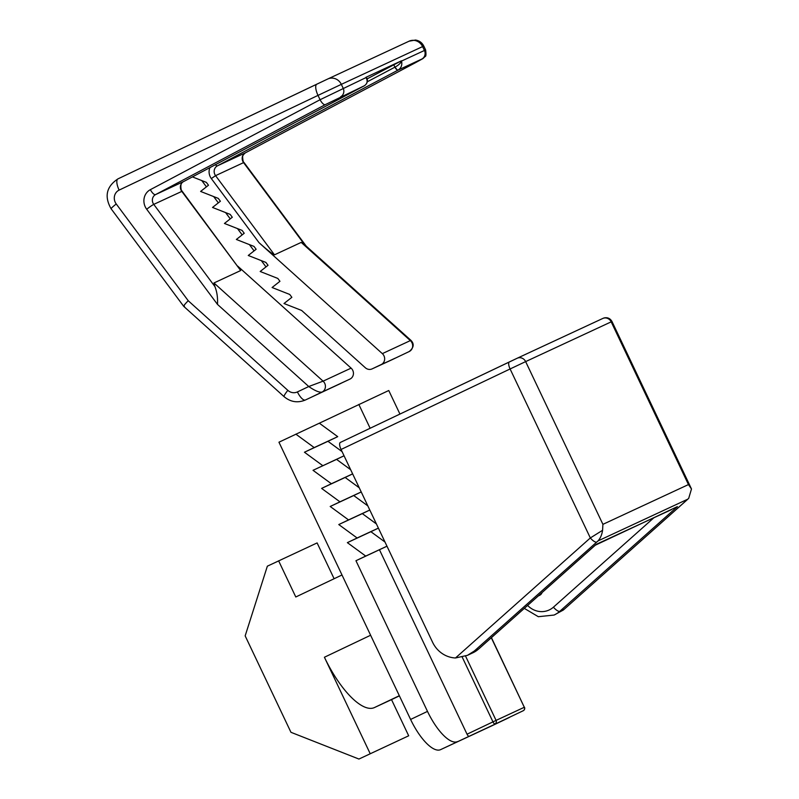 <?xml version="1.0" encoding="UTF-8"?>
<svg xmlns="http://www.w3.org/2000/svg" width="799" height="799" viewBox="0 0 799 799"><rect width="100%" height="100%" fill="white"/><g stroke="black" fill="none" stroke-linecap="round" stroke-linejoin="round"><path stroke-width="1.2" d="M598.061 540.893L474.266 651.055L467.435 655.34L455.49 657.976L590.331 537.947L602.576 530.296C601.937 534.651 600.429 538.176 598.061 540.893L687.729 499.205L688.708 498.326L691.485 488.968L611.974 321.488L525.642 361.607L602.915 524.344L602.576 530.296M596.713 542.062A6.672 2.267 -131.7 0 1 590.331 537.947L510.102 368.968L341.053 449.477L432.629 642.346A26.687 24.969 -114.9 0 0 455.49 657.976M491.924 725.782L508.823 717.732A40.03 14.152 64.5 0 0 508.863 717.712L491.964 725.762A40.03 14.152 -115.5 0 1 491.964 725.762A40.03 14.152 -115.5 0 1 491.924 725.782L440.599 749.642A40.03 14.152 -115.5 0 1 410.596 719.45L278.951 442.207L388.763 390.511L399.939 414.062M341.053 449.477A6.672 2.357 -115.5 0 1 340.324 442.456L517.143 358.272A6.672 6.242 -114.9 0 1 517.193 358.242L602.736 318.481A6.672 6.242 -114.9 0 0 602.696 318.501L517.243 358.222M595.145 545.268L677.402 506.616L559.809 611.295A26.687 24.969 65.1 0 1 554.106 615.05L563.335 610.027L686.531 500.304A6.672 2.267 48.3 0 0 686.731 500.174L688.708 498.326M691.485 488.968L688.458 484.574L611.185 321.847A6.672 6.242 -114.9 0 0 602.736 318.481L604.014 317.962C607.51 317.173 610.156 318.352 611.974 321.488M370.137 428.264L358.821 404.434M508.823 717.732L440.599 749.642M319.38 423.22L337.717 436.654L327.96 441.298L342.072 451.625M410.596 719.45L427.495 711.39L355.954 560.718L365.712 556.074L347.365 542.641L357.123 537.987L338.776 524.553L348.544 519.909L330.197 506.476L339.955 501.832L321.607 488.399L331.365 483.745L313.028 470.311L344.049 455.78L336.549 459.375L350.661 469.712M352.639 473.887L345.138 477.462L359.24 487.789M361.228 491.964L353.717 495.54L367.83 505.877M369.807 510.042L362.307 513.617L376.419 523.954M378.396 528.129L370.886 531.705L384.998 542.032M386.986 546.206L355.954 560.718M469.043 736.219A2.667 0.939 -115.5 0 1 467.045 734.211L379.475 549.782M508.863 717.712A40.03 14.152 64.5 0 0 509.802 717.132M427.495 711.39A40.03 14.152 64.5 0 0 457.497 741.592M322.786 465.667L304.439 452.234L314.197 447.58L295.85 434.157M399.4 695.869L391.52 699.624L408.688 735.789L358.931 759.05L290.956 732.303L245.163 635.874L267.345 566.181L317.113 542.921L334.112 578.726M358.931 759.05L408.688 735.789M391.52 699.624L374.411 707.574A66.716 23.58 -115.5 0 1 324.414 657.247L370.616 635.245M370.197 753.687L324.414 657.247M278.621 560.818L295.79 596.983L341.992 574.98M386.976 546.186L365.712 556.074M370.886 531.705L347.365 542.641M378.386 528.109L357.123 537.987M362.307 513.617L338.776 524.553M369.797 510.022L348.544 519.909M353.717 495.54L330.197 506.476M361.218 491.944L339.955 501.832M345.138 477.462L321.607 488.399M352.629 473.867L331.365 483.745M336.549 459.375L313.028 470.311M327.96 441.298L304.439 452.234M337.717 436.654L314.197 447.58M467.435 655.34L472.838 652.823A26.687 24.969 -114.9 0 0 478.551 649.068L596.134 544.399L671.41 509.672M192.419 176.889L206.352 182.372L208.479 185.228L200.609 191.43L218.257 198.382L220.394 201.238L212.524 207.45L230.172 214.392L232.299 217.248L224.439 223.46L242.087 230.402L244.214 233.268L236.354 239.47L254.002 246.412L256.129 249.278L248.259 255.48L265.907 262.432L268.045 265.288L260.174 271.49L277.822 278.442L279.95 281.298L272.089 287.51L289.737 294.451L291.865 297.318L283.995 303.52L301.652 310.461L365.313 367.74A6.672 6.242 -114.9 0 0 372.154 368.868L387.755 361.697A20.015 18.727 65.1 0 1 387.615 361.767A20.015 18.727 65.1 0 1 386.077 362.396M265.997 266.906L261.323 260.624M254.082 250.886L249.418 244.614M242.177 234.876L237.503 228.594M230.262 218.866L225.588 212.584M218.347 202.856L213.673 196.574M206.432 186.846L201.767 180.564M372.154 368.868L381.203 364.554A6.672 6.242 -114.9 0 0 382.331 353.627L259.036 242.686L211.326 178.567A10.677 9.988 65.1 0 1 209.947 167.6M215.43 164.694A4.005 1.418 -117.9 0 0 217.388 165.852L245.403 152.829L415.11 62.891A6.672 2.357 62.1 0 0 415.15 62.871L421.872 59.026L398.142 70.062L217.388 165.852A6.672 6.242 -114.9 0 0 215.56 175.65L274.476 254.831L301.203 242.407L304.719 244.804M274.476 254.831C272.799 254.382 267.655 250.337 259.036 242.686M367.101 78.881L401.428 60.824L365.922 77.323L366.841 78.242L365.922 77.323M237.673 266.087L351.111 368.139A6.672 6.242 65.1 0 1 349.982 379.076L310.342 397.692A20.015 18.727 65.1 0 1 310.192 397.762A20.015 18.727 65.1 0 1 310.042 397.822M325.293 104.639A6.672 2.357 -117.9 0 1 320.069 99.725L366.042 77.573C367.89 81.019 367.33 83.755 364.344 85.773L325.293 104.639L155.585 194.586A6.672 6.242 -114.9 0 0 153.758 204.374L214.901 286.561L213.952 282.966L240.679 270.541L181.773 191.351A6.672 6.242 65.1 0 1 183.6 181.563A4.005 1.418 -117.9 0 1 183.6 181.563L364.344 85.773A4.005 1.558 62 0 0 364.374 85.753L364.374 85.753C369.268 82.387 366.731 77.553 366.841 78.242M183.65 181.533A4.005 1.418 -117.9 0 1 183.62 181.553C181.063 182.382 180.284 185.218 181.283 190.052L240.679 270.541M398.052 70.112A4.005 1.418 -117.9 0 1 394.916 67.156L395.135 67.046A4.005 1.258 -117.9 0 0 398.142 70.062C401.258 67.975 402.386 64.979 401.537 61.064L425.617 49.928L423.77 46.042L341.333 84.354L343.161 88.21A6.672 6.242 -114.9 0 1 340.614 96.809M303.98 244.124L410.866 340.294L410.346 340.604L301.203 242.407M392.379 359.55A20.015 18.727 -114.9 0 0 392.529 359.48A20.015 18.727 -114.9 0 0 392.679 359.41L409.218 351.53A6.672 6.242 -114.9 0 0 410.346 340.604L382.331 353.627M214.901 286.561C216.978 291.705 217.847 297.647 217.488 304.399L146.696 209.248A13.343 12.484 65.1 0 1 150.362 189.663L320.069 99.725L318.012 95.391L119.121 190.112A9.338 8.739 -114.9 0 0 116.245 203.975L188.224 300.724C184.1 304.908 182.841 306.746 184.449 306.237M188.224 300.724L287.84 390.351A10.677 1.568 132 0 0 284.124 396.694L183.73 306.367L111.101 208.759A10.677 0.819 143.4 0 1 116.245 203.975M287.84 390.351A9.338 8.739 -114.9 0 0 297.418 391.919L308.764 386.526C314.876 390.741 319.28 392.599 321.967 392.099L349.982 379.076M217.488 304.399L308.764 386.526L323.086 381.163L351.111 368.139M150.362 189.663A6.672 2.357 -117.9 0 0 155.585 194.586L183.6 181.563L364.284 85.803A4.005 1.418 -117.9 0 1 364.284 85.803A4.005 1.418 -117.9 0 1 364.254 85.813M395.135 67.046C398.501 65.208 400.639 63.211 401.537 61.064L401.428 60.824M474.266 651.055L478.551 649.068A6.672 2.267 48.3 0 0 478.741 648.938A6.672 2.267 48.3 0 0 478.891 648.758M602.915 524.344L688.458 484.574M527.62 605.432A20.015 18.727 -114.9 0 0 553.437 607.17A6.672 2.267 48.3 0 0 559.809 611.295L564.094 609.307M686.531 500.304L687.729 499.205M467.045 734.211L492.963 721.867L462.261 657.197M374.411 707.574L399.32 695.719M538.246 595.974L539.605 595.325A5.333 4.994 -114.9 0 0 542.062 592.578M553.437 607.17L653.722 517.902M525.642 361.607L510.102 368.968A6.672 2.357 -115.5 0 1 509.363 361.947A6.672 2.357 -115.5 0 1 509.372 361.947L517.193 358.242A6.672 6.242 -114.9 0 1 525.642 361.607M465.567 656.129L496.079 720.398L524.304 707.275L491.305 637.762M491.435 637.642L524.304 707.275A2.667 2.497 65.1 0 1 523.195 710.75L523.195 710.75A2.667 0.939 64.5 0 0 523.205 710.75A2.667 2.667 0 0 0 524.464 707.195L522.906 707.944M494.971 723.874A2.667 2.497 -114.9 0 0 496.079 720.398L492.963 721.867A2.667 0.939 64.5 0 0 494.971 723.874M387.755 361.697L392.679 359.41A10.677 3.775 -115.5 0 0 392.689 359.41A10.677 3.775 -115.5 0 1 392.689 359.41L381.203 364.554M119.121 190.112A10.677 3.775 -115.5 0 1 117.952 178.876L327.73 79.001A10.677 9.988 -114.9 0 1 327.81 78.971L409.078 41.188A10.677 9.988 -114.9 0 0 408.998 41.228L327.89 78.931M304.669 244.744L243.575 162.626A6.672 6.242 65.1 0 1 245.403 152.829A6.672 2.357 62.1 0 0 245.443 152.809A6.672 2.357 62.1 0 0 245.483 152.789M211.326 178.567L215.56 175.65L243.575 162.626A6.672 0.509 -36.6 0 1 244.015 162.517C243.226 162.227 242.766 160.309 242.646 156.784C242.556 155.715 243.495 154.397 245.443 152.809L415.15 62.871L422.931 58.597L425.148 56.489C426.037 56.509 426.197 54.322 425.617 49.928L425.617 49.928M421.872 59.026A6.672 6.242 -114.9 0 0 424.429 50.427L422.591 46.572A10.677 9.988 -114.9 0 0 409.078 41.188L415.52 40.04C419.285 40.639 422.042 42.647 423.77 46.042M213.952 282.966L323.086 381.163A6.672 6.242 65.1 0 1 321.967 392.099L310.342 397.692M297.418 391.919A10.677 3.775 64.5 0 0 305.428 399.979A20.015 18.727 65.1 0 1 305.278 400.049L310.192 397.762M146.696 209.248A6.672 0.509 143.4 0 1 153.758 204.374L182.032 191.291M367.34 81.768L394.916 67.156L393.767 64.739M341.333 84.354L318.012 95.391A10.677 3.775 -115.5 0 1 316.843 84.155A10.677 3.775 -115.5 0 1 316.853 84.155L327.81 78.971A10.677 9.988 -114.9 0 1 341.333 84.354M111.101 208.759C104.13 196.474 106.417 186.517 117.952 178.876A10.677 3.775 -115.5 0 1 117.962 178.876L316.843 84.155M563.335 610.027L686.731 500.174M472.838 652.823L478.741 648.938L595.664 544.858M524.314 608.379L538.316 616.698L554.106 615.05M340.324 442.456L509.363 361.947M497.278 723.095L523.195 710.75M387.615 361.767L392.529 359.48M410.866 340.294C414.421 343.87 413.872 347.615 409.238 351.53M284.124 396.694C290.576 402.047 297.627 403.165 305.278 400.049M306.227 246.142L244.015 162.517M372.104 368.888L395.205 358.152M317.812 394.127L340.883 383.4"/></g></svg>
